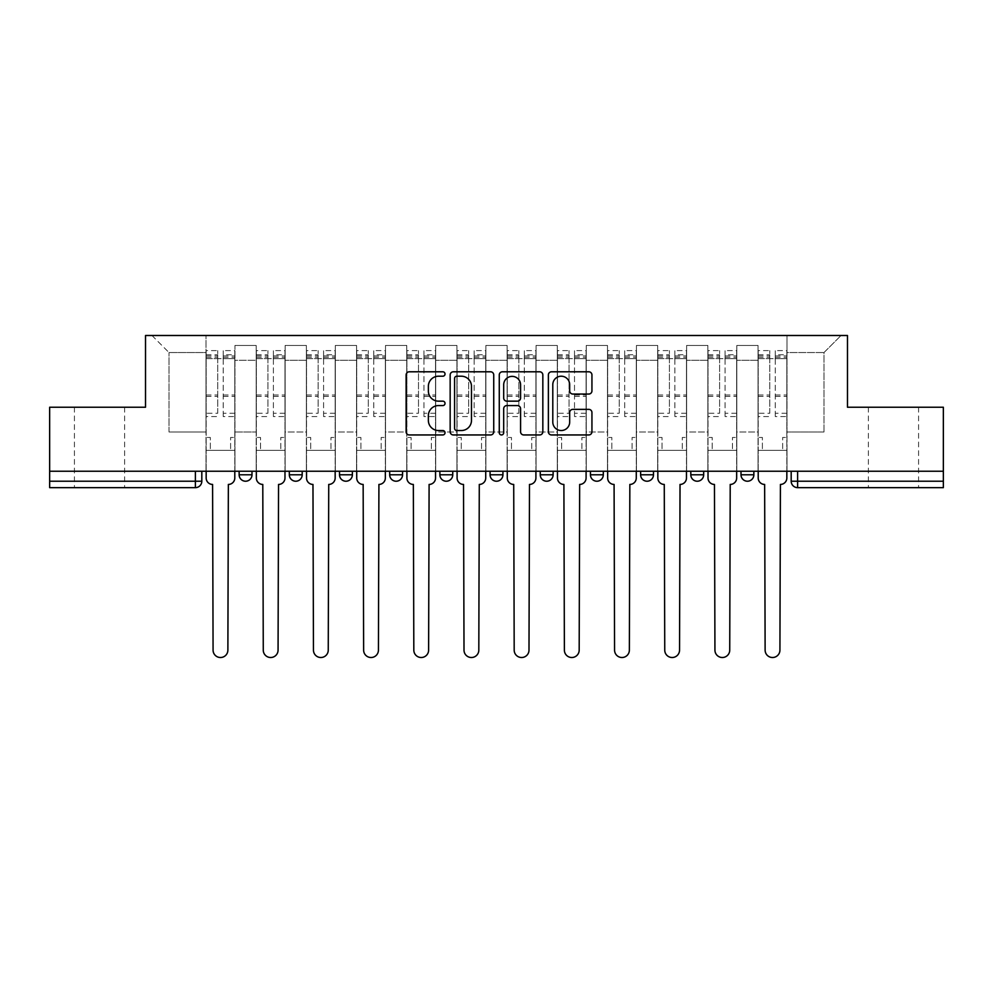 <?xml version="1.0" encoding="UTF-8"?>
<svg xmlns="http://www.w3.org/2000/svg" width="993" height="993" viewBox="0 0 993 993"><rect width="100%" height="100%" fill="white"/><g stroke="black" fill="none" stroke-linecap="round" stroke-linejoin="round"><path stroke-width="0.74" stroke-dasharray="4.96 3.72" d="M445.025 374.001A2.209 2.209 0 0 0 442.816 371.792L409.265 371.792A3.153 3.153 0 0 0 406.112 374.944L406.112 431.781A3.153 3.153 0 0 0 409.265 434.946L442.816 434.946A2.209 2.209 0 0 0 445.025 432.737A2.209 2.209 0 0 0 442.816 430.528L438.472 430.528A10.104 10.104 0 0 1 428.368 420.424L428.368 415.682A10.104 10.104 0 0 1 438.472 405.578L442.816 405.578A2.209 2.209 0 0 0 445.025 403.369A2.209 2.209 0 0 0 442.816 401.16L438.472 401.16A10.104 10.104 0 0 1 428.368 391.056L428.368 386.314A10.104 10.104 0 0 1 438.472 376.21L442.816 376.21A2.209 2.209 0 0 0 445.025 374.001M893.489 487.65L868.391 487.65L893.489 487.65M893.489 407.229L868.391 407.229L893.489 407.229M99.511 487.65L124.609 487.65L99.511 487.65M99.511 407.229L124.609 407.229L99.511 407.229M741.001 471.241L753.861 471.241L753.861 474.791A6.43 6.43 0 0 1 747.431 481.22A6.43 6.43 0 0 1 741.001 474.791L741.001 471.241L753.861 471.241M690.805 471.241L703.677 471.241L690.805 471.241L690.805 474.791A6.43 6.43 0 0 0 697.247 481.22A6.43 6.43 0 0 0 703.677 474.791L690.805 474.791M653.493 471.241L640.622 471.241L653.493 471.241L653.493 474.791A6.43 6.43 0 0 1 647.064 481.22A6.43 6.43 0 0 1 640.622 474.791L653.493 474.791M590.438 471.241L603.31 471.241L590.438 471.241L590.438 474.791A6.43 6.43 0 0 0 596.867 481.22A6.43 6.43 0 0 0 603.31 474.791L590.438 474.791M540.254 471.241L553.126 471.241L540.254 471.241M490.07 471.241L502.93 471.241L490.07 471.241M439.874 471.241L452.746 471.241L439.874 471.241L439.874 474.791L452.746 474.791M402.562 471.241L389.69 471.241L402.562 471.241L402.562 474.791A6.43 6.43 0 0 1 396.133 481.22M339.507 471.241L352.378 471.241L352.378 474.791A6.43 6.43 0 0 1 345.936 481.22A6.43 6.43 0 0 1 339.507 474.791L339.507 471.241L352.378 471.241M289.323 471.241L302.195 471.241L289.323 471.241M239.139 471.241L251.999 471.241L239.139 471.241L239.139 474.791L251.999 474.791M943.35 481.22L943.35 471.241L49.65 471.241L49.65 407.229L145.524 407.229L145.524 335.485L847.476 335.485L847.476 407.229L943.35 407.229L943.35 471.241L791.185 471.241L791.185 481.22A6.43 6.43 0 0 0 797.615 487.65L943.35 487.65L943.35 481.22L791.185 481.22M49.65 471.241L195.385 471.241L49.65 471.241L49.65 487.65L195.385 487.65L195.385 481.22L49.65 481.22M234.956 360.26L234.956 431.992L234.956 360.26L256.182 360.26L256.182 345.465L256.182 431.992L256.182 360.26L234.956 360.26M234.956 471.241L234.956 345.465L256.182 345.465L234.956 345.465L234.956 471.241L234.956 450.338L205.998 450.338L234.956 450.338L234.956 471.241L205.998 471.241L205.998 335.485L787.002 335.485L151.954 335.485L205.998 335.485L205.998 431.992L205.998 352.54L169.009 352.54L205.998 352.54L205.998 335.485L205.998 471.241L205.998 450.338L205.998 471.241L234.956 471.241M256.182 471.241L256.182 345.465L234.956 345.465L256.182 345.465L256.182 471.241L256.182 450.338L285.14 450.338L256.182 450.338L256.182 471.241L285.14 471.241L285.14 345.465L285.14 360.26L285.14 345.465L306.378 345.465L306.378 360.26L306.378 345.465L285.14 345.465L285.14 471.241L285.14 450.338L285.14 471.241L256.182 471.241M285.14 431.992L285.14 360.26L285.14 431.992L306.378 431.992L306.378 360.26L306.378 431.992L285.14 431.992M306.378 471.241L306.378 345.465L285.14 345.465L306.378 345.465L306.378 471.241L306.378 450.338L335.324 450.338L306.378 450.338L306.378 471.241L335.324 471.241L335.324 345.465L335.324 360.26L335.324 345.465L356.561 345.465L356.561 360.26L356.561 345.465L335.324 345.465L335.324 471.241L335.324 450.338L335.324 471.241L306.378 471.241M335.324 431.992L335.324 360.26L335.324 431.992L356.561 431.992L356.561 360.26L356.561 431.992L335.324 431.992M356.561 471.241L356.561 345.465L335.324 345.465L356.561 345.465L356.561 471.241L356.561 450.338L385.507 450.338L356.561 450.338L356.561 471.241L385.507 471.241L385.507 345.465L385.507 360.26L385.507 345.465L406.745 345.465L406.745 360.26L406.745 345.465L385.507 345.465L385.507 471.241L385.507 450.338L385.507 471.241L356.561 471.241M385.507 431.992L385.507 360.26L385.507 431.992L406.745 431.992L406.745 360.26L406.745 431.992L385.507 431.992M406.745 471.241L406.745 345.465L385.507 345.465L406.745 345.465L406.745 471.241L406.745 450.338L435.704 450.338L406.745 450.338L406.745 471.241L435.704 471.241L435.704 345.465L435.704 360.26L435.704 345.465L456.929 345.465L456.929 360.26L456.929 345.465L435.704 345.465L435.704 471.241L435.704 450.338L435.704 471.241L406.745 471.241M435.704 431.992L435.704 360.26L435.704 431.992L456.929 431.992L456.929 360.26L456.929 431.992L435.704 431.992M456.929 471.241L456.929 345.465L435.704 345.465L456.929 345.465L456.929 471.241L456.929 450.338L485.887 450.338L456.929 450.338L456.929 471.241L485.887 471.241L485.887 345.465L485.887 360.26L485.887 345.465L507.113 345.465L507.113 360.26L507.113 345.465L485.887 345.465L485.887 471.241L485.887 450.338L485.887 471.241L456.929 471.241M485.887 431.992L485.887 360.26L485.887 431.992L507.113 431.992L507.113 360.26L507.113 431.992L485.887 431.992M507.113 471.241L507.113 345.465L485.887 345.465L507.113 345.465L507.113 471.241L507.113 450.338L536.071 450.338L507.113 450.338L507.113 471.241L536.071 471.241L536.071 345.465L536.071 360.26L536.071 345.465L557.296 345.465L557.296 360.26L557.296 345.465L536.071 345.465L536.071 471.241L536.071 450.338L536.071 471.241L507.113 471.241M536.071 431.992L536.071 360.26L536.071 431.992L557.296 431.992L557.296 360.26L557.296 431.992L536.071 431.992M557.296 471.241L557.296 345.465L536.071 345.465L557.296 345.465L557.296 471.241L557.296 450.338L586.255 450.338L557.296 450.338L557.296 471.241L586.255 471.241L586.255 345.465L586.255 360.26L586.255 345.465L607.493 345.465L607.493 360.26L607.493 345.465L586.255 345.465L586.255 471.241L586.255 450.338L586.255 471.241L557.296 471.241M586.255 431.992L586.255 360.26L586.255 431.992L607.493 431.992L607.493 360.26L607.493 431.992L586.255 431.992M607.493 471.241L607.493 345.465L586.255 345.465L607.493 345.465L607.493 471.241L607.493 450.338L636.439 450.338L607.493 450.338L607.493 471.241L636.439 471.241L636.439 345.465L636.439 360.26L636.439 345.465L657.676 345.465L657.676 360.26L657.676 345.465L636.439 345.465L636.439 471.241L636.439 450.338L636.439 471.241L607.493 471.241M636.439 431.992L636.439 360.26L636.439 431.992L657.676 431.992L657.676 360.26L657.676 431.992L636.439 431.992M657.676 471.241L657.676 345.465L636.439 345.465L657.676 345.465L657.676 471.241L657.676 450.338L686.622 450.338L657.676 450.338L657.676 471.241L686.622 471.241L686.622 345.465L686.622 360.26L686.622 345.465L707.86 345.465L707.86 360.26L707.86 345.465L686.622 345.465L686.622 471.241L686.622 450.338L686.622 471.241L657.676 471.241M686.622 431.992L686.622 360.26L686.622 431.992L707.86 431.992L707.86 360.26L707.86 431.992L686.622 431.992M707.86 471.241L707.86 345.465L686.622 345.465L707.86 345.465L707.86 471.241L707.86 450.338L736.818 450.338L707.86 450.338L707.86 471.241L736.818 471.241L736.818 345.465L736.818 360.26L736.818 345.465L758.044 345.465L758.044 360.26L758.044 345.465L736.818 345.465L736.818 471.241L736.818 450.338L736.818 471.241L707.86 471.241M736.818 431.992L736.818 360.26L736.818 431.992L758.044 431.992L758.044 360.26L758.044 431.992L736.818 431.992M758.044 471.241L758.044 345.465L736.818 345.465L758.044 345.465L758.044 471.241L758.044 450.338L787.002 450.338L758.044 450.338L758.044 471.241L787.002 471.241L787.002 335.485L841.046 335.485L787.002 335.485L787.002 352.54L823.991 352.54L787.002 352.54L787.002 431.992L787.002 335.485L787.002 471.241L758.044 471.241L787.002 471.241L787.002 450.338L787.002 471.241L758.044 471.241M234.956 431.992L256.182 431.992L234.956 431.992M169.009 431.992L169.009 352.54L169.009 431.992L205.998 431.992L169.009 431.992M823.991 431.992L823.991 352.54L841.046 335.485L823.991 352.54L823.991 431.992L787.002 431.992L823.991 431.992M943.35 471.241L791.185 471.241M195.385 471.241L201.815 471.241L195.385 471.241L195.385 481.22L201.815 481.22M502.93 474.791L490.07 474.791A6.43 6.43 0 0 0 496.5 481.22M553.126 474.791L540.254 474.791A6.43 6.43 0 0 0 546.684 481.22M151.954 335.485L169.009 352.54L151.954 335.485M493.732 431.781L493.732 374.944A3.153 3.153 0 0 0 490.579 371.792L453.317 371.792A3.153 3.153 0 0 0 450.164 374.944L450.164 431.781A3.153 3.153 0 0 0 453.317 434.946L490.579 434.946A3.153 3.153 0 0 0 493.732 431.781M456.792 376.21A2.209 2.209 0 0 0 454.583 378.42L454.583 428.318A2.209 2.209 0 0 0 456.792 430.528L461.373 430.528A10.104 10.104 0 0 0 471.476 420.424L471.476 386.314A10.104 10.104 0 0 0 461.373 376.21L456.792 376.21M502.421 371.792L539.683 371.792A3.153 3.153 0 0 1 542.836 374.944L542.836 431.781A3.153 3.153 0 0 1 539.683 434.946L523.733 434.946A3.153 3.153 0 0 1 520.58 431.781L520.58 408.731A3.153 3.153 0 0 0 517.415 405.578L506.84 405.578A3.153 3.153 0 0 0 503.687 408.731L503.687 432.737A2.209 2.209 0 0 1 501.477 434.946A2.209 2.209 0 0 1 499.268 432.737L499.268 374.944A3.153 3.153 0 0 1 502.421 371.792M520.58 384.812A8.453 8.453 0 0 0 512.127 376.372A8.453 8.453 0 0 0 503.687 384.812L503.687 397.994A3.153 3.153 0 0 0 506.84 401.16L517.415 401.16A3.153 3.153 0 0 0 520.58 397.994L520.58 384.812M572.837 394.047L588.787 394.047A3.153 3.153 0 0 0 591.94 390.894L591.94 374.944A3.153 3.153 0 0 0 588.787 371.792L551.525 371.792A3.153 3.153 0 0 0 548.372 374.944L548.372 431.781A3.153 3.153 0 0 0 551.525 434.946L588.787 434.946A3.153 3.153 0 0 0 591.94 431.781L591.94 412.529A3.153 3.153 0 0 0 588.787 409.364L572.837 409.364A3.153 3.153 0 0 0 569.684 412.529L569.684 422.075A8.453 8.453 0 0 1 561.231 430.528A8.453 8.453 0 0 1 552.791 422.075L552.791 384.651A8.453 8.453 0 0 1 561.231 376.21A8.453 8.453 0 0 1 569.684 384.651L569.684 390.894A3.153 3.153 0 0 0 572.837 394.047M228.353 484.435L227.881 650.117A7.398 7.398 0 0 1 220.471 657.515A7.398 7.398 0 0 1 213.073 650.117L212.589 484.435A6.43 6.43 0 0 1 206.159 478.005L206.159 354.786L206.159 413.274L217.74 413.274L217.74 354.786L217.74 358.647L234.795 358.647L234.795 354.786L234.795 416.551L234.795 350.603L234.795 478.005A6.43 6.43 0 0 1 228.353 484.435M234.795 471.241L234.795 450.338L230.612 450.338L234.795 450.338L234.795 437.466L230.612 437.466L230.612 450.338L230.612 437.466L234.795 437.466L234.795 358.647L223.214 358.647L223.214 354.786L234.795 354.786M206.159 471.241L206.159 437.466L210.342 437.466L210.342 450.338L206.159 450.338L210.342 450.338L210.342 437.466L206.159 437.466L206.159 358.647L223.214 358.647L223.214 350.603L234.795 350.603M234.795 413.274L223.214 413.274L223.214 354.786M223.214 413.274L223.214 416.551L234.795 416.551M223.214 416.551L223.214 350.603M217.74 413.274L217.74 350.603L217.74 358.647L206.159 358.647L206.159 350.603L217.74 350.603M206.159 413.274L206.159 416.551L217.74 416.551M206.159 416.551L206.159 350.603M278.549 484.435L278.065 650.117A7.398 7.398 0 0 1 270.667 657.515A7.398 7.398 0 0 1 263.269 650.117L262.785 484.435A6.43 6.43 0 0 1 256.343 478.005L256.343 354.786L256.343 413.274L267.924 413.274L267.924 354.786L267.924 358.647L284.979 358.647L284.979 354.786L284.979 416.551L284.979 350.603L284.979 478.005A6.43 6.43 0 0 1 278.549 484.435M284.979 471.241L284.979 450.338L280.796 450.338L284.979 450.338L284.979 437.466L280.796 437.466L280.796 450.338L280.796 437.466L284.979 437.466L284.979 358.647L273.398 358.647L273.398 354.786L284.979 354.786M256.343 471.241L256.343 437.466L260.526 437.466L260.526 450.338L256.343 450.338L260.526 450.338L260.526 437.466L256.343 437.466L256.343 358.647L273.398 358.647L273.398 350.603L284.979 350.603M284.979 413.274L273.398 413.274L273.398 354.786M273.398 413.274L273.398 416.551L284.979 416.551M273.398 416.551L273.398 350.603M267.924 413.274L267.924 350.603L267.924 358.647L256.343 358.647L256.343 350.603L267.924 350.603M256.343 413.274L256.343 416.551L267.924 416.551M256.343 416.551L256.343 350.603M328.733 484.435L328.249 650.117A7.398 7.398 0 0 1 320.851 657.515A7.398 7.398 0 0 1 313.453 650.117L312.969 484.435A6.43 6.43 0 0 1 306.527 478.005L306.527 354.786L306.527 413.274L318.12 413.274L318.12 354.786L318.12 358.647L335.162 358.647L335.162 354.786L335.162 416.551L335.162 350.603L335.162 478.005A6.43 6.43 0 0 1 328.733 484.435M335.162 471.241L335.162 450.338L330.979 450.338L335.162 450.338L335.162 437.466L330.979 437.466L330.979 450.338L330.979 437.466L335.162 437.466L335.162 358.647L323.581 358.647L323.581 354.786L335.162 354.786M306.527 471.241L306.527 437.466L310.71 437.466L310.71 450.338L306.527 450.338L310.71 450.338L310.71 437.466L306.527 437.466L306.527 358.647L323.581 358.647L323.581 350.603L335.162 350.603M335.162 413.274L323.581 413.274L323.581 354.786M323.581 413.274L323.581 416.551L335.162 416.551M323.581 416.551L323.581 350.603M318.12 413.274L318.12 350.603L318.12 358.647L306.527 358.647L306.527 350.603L318.12 350.603M306.527 413.274L306.527 416.551L318.12 416.551M306.527 416.551L306.527 350.603M378.916 484.435L378.432 650.117A7.398 7.398 0 0 1 371.034 657.515A7.398 7.398 0 0 1 363.637 650.117L363.153 484.435A6.43 6.43 0 0 1 356.723 478.005L356.723 354.786L356.723 413.274L368.304 413.274L368.304 354.786L368.304 358.647L385.346 358.647L385.346 354.786L385.346 416.551L385.346 350.603L385.346 478.005A6.43 6.43 0 0 1 378.916 484.435M385.346 471.241L385.346 450.338L381.163 450.338L385.346 450.338L385.346 437.466L381.163 437.466L381.163 450.338L381.163 437.466L385.346 437.466L385.346 358.647L373.765 358.647L373.765 354.786L385.346 354.786M356.723 471.241L356.723 437.466L360.906 437.466L360.906 450.338L356.723 450.338L360.906 450.338L360.906 437.466L356.723 437.466L356.723 358.647L373.765 358.647L373.765 350.603L385.346 350.603M385.346 413.274L373.765 413.274L373.765 354.786M373.765 413.274L373.765 416.551L385.346 416.551M373.765 416.551L373.765 350.603M368.304 413.274L368.304 350.603L368.304 358.647L356.723 358.647L356.723 350.603L368.304 350.603M356.723 413.274L356.723 416.551L368.304 416.551M356.723 416.551L356.723 350.603M429.1 484.435L428.616 650.117A7.398 7.398 0 0 1 421.218 657.515A7.398 7.398 0 0 1 413.82 650.117L413.336 484.435A6.43 6.43 0 0 1 406.907 478.005L406.907 354.786L406.907 413.274L418.487 413.274L418.487 354.786L418.487 358.647L435.542 358.647L435.542 354.786L435.542 416.551L435.542 350.603L435.542 478.005A6.43 6.43 0 0 1 429.1 484.435M435.542 471.241L435.542 450.338L431.359 450.338L435.542 450.338L435.542 437.466L431.359 437.466L431.359 450.338L431.359 437.466L435.542 437.466L435.542 358.647L423.961 358.647L423.961 354.786L435.542 354.786M406.907 471.241L406.907 437.466L411.09 437.466L411.09 450.338L406.907 450.338L411.09 450.338L411.09 437.466L406.907 437.466L406.907 358.647L423.961 358.647L423.961 350.603L435.542 350.603M435.542 413.274L423.961 413.274L423.961 354.786M423.961 413.274L423.961 416.551L435.542 416.551M423.961 416.551L423.961 350.603M418.487 413.274L418.487 350.603L418.487 358.647L406.907 358.647L406.907 350.603L418.487 350.603M406.907 413.274L406.907 416.551L418.487 416.551M406.907 416.551L406.907 350.603M479.284 484.435L478.812 650.117A7.398 7.398 0 0 1 471.402 657.515A7.398 7.398 0 0 1 464.004 650.117L463.52 484.435A6.43 6.43 0 0 1 457.09 478.005L457.09 354.786L457.09 413.274L468.671 413.274L468.671 354.786L468.671 358.647L485.726 358.647L485.726 354.786L485.726 416.551L485.726 350.603L485.726 478.005A6.43 6.43 0 0 1 479.284 484.435M485.726 471.241L485.726 450.338L481.543 450.338L485.726 450.338L485.726 437.466L481.543 437.466L481.543 450.338L481.543 437.466L485.726 437.466L485.726 358.647L474.145 358.647L474.145 354.786L485.726 354.786M457.09 471.241L457.09 437.466L461.273 437.466L461.273 450.338L457.09 450.338L461.273 450.338L461.273 437.466L457.09 437.466L457.09 358.647L474.145 358.647L474.145 350.603L485.726 350.603M485.726 413.274L474.145 413.274L474.145 354.786M474.145 413.274L474.145 416.551L485.726 416.551M474.145 416.551L474.145 350.603M468.671 413.274L468.671 350.603L468.671 358.647L457.09 358.647L457.09 350.603L468.671 350.603M457.09 413.274L457.09 416.551L468.671 416.551M457.09 416.551L457.09 350.603M529.48 484.435L528.996 650.117A7.398 7.398 0 0 1 521.598 657.515A7.398 7.398 0 0 1 514.188 650.117L513.716 484.435A6.43 6.43 0 0 1 507.274 478.005L507.274 354.786L507.274 413.274L518.855 413.274L518.855 354.786L518.855 358.647L535.91 358.647L535.91 354.786L535.91 416.551L535.91 350.603L535.91 478.005A6.43 6.43 0 0 1 529.48 484.435M535.91 471.241L535.91 450.338L531.727 450.338L535.91 450.338L535.91 437.466L531.727 437.466L531.727 450.338L531.727 437.466L535.91 437.466L535.91 358.647L524.329 358.647L524.329 354.786L535.91 354.786M507.274 471.241L507.274 437.466L511.457 437.466L511.457 450.338L507.274 450.338L511.457 450.338L511.457 437.466L507.274 437.466L507.274 358.647L524.329 358.647L524.329 350.603L535.91 350.603M535.91 413.274L524.329 413.274L524.329 354.786M524.329 413.274L524.329 416.551L535.91 416.551M524.329 416.551L524.329 350.603M518.855 413.274L518.855 350.603L518.855 358.647L507.274 358.647L507.274 350.603L518.855 350.603M507.274 413.274L507.274 416.551L518.855 416.551M507.274 416.551L507.274 350.603M579.664 484.435L579.18 650.117A7.398 7.398 0 0 1 571.782 657.515A7.398 7.398 0 0 1 564.384 650.117L563.9 484.435A6.43 6.43 0 0 1 557.458 478.005L557.458 354.786L557.458 413.274L569.039 413.274L569.039 354.786L569.039 358.647L586.093 358.647L586.093 354.786L586.093 416.551L586.093 350.603L586.093 478.005A6.43 6.43 0 0 1 579.664 484.435M586.093 471.241L586.093 450.338L581.91 450.338L586.093 450.338L586.093 437.466L581.91 437.466L581.91 450.338L581.91 437.466L586.093 437.466L586.093 358.647L574.513 358.647L574.513 354.786L586.093 354.786M557.458 471.241L557.458 437.466L561.641 437.466L561.641 450.338L557.458 450.338L561.641 450.338L561.641 437.466L557.458 437.466L557.458 358.647L574.513 358.647L574.513 350.603L586.093 350.603M586.093 413.274L574.513 413.274L574.513 354.786M574.513 413.274L574.513 416.551L586.093 416.551M574.513 416.551L574.513 350.603M569.039 413.274L569.039 350.603L569.039 358.647L557.458 358.647L557.458 350.603L569.039 350.603M557.458 413.274L557.458 416.551L569.039 416.551M557.458 416.551L557.458 350.603M629.847 484.435L629.363 650.117A7.398 7.398 0 0 1 621.966 657.515A7.398 7.398 0 0 1 614.568 650.117L614.084 484.435A6.43 6.43 0 0 1 607.654 478.005L607.654 354.786L607.654 413.274L619.235 413.274L619.235 354.786L619.235 358.647L636.277 358.647L636.277 354.786L636.277 416.551L636.277 350.603L636.277 478.005A6.43 6.43 0 0 1 629.847 484.435M636.277 471.241L636.277 450.338L632.094 450.338L636.277 450.338L636.277 437.466L632.094 437.466L632.094 450.338L632.094 437.466L636.277 437.466L636.277 358.647L624.696 358.647L624.696 354.786L636.277 354.786M607.654 471.241L607.654 437.466L611.837 437.466L611.837 450.338L607.654 450.338L611.837 450.338L611.837 437.466L607.654 437.466L607.654 358.647L624.696 358.647L624.696 350.603L636.277 350.603M636.277 413.274L624.696 413.274L624.696 354.786M624.696 413.274L624.696 416.551L636.277 416.551M624.696 416.551L624.696 350.603M619.235 413.274L619.235 350.603L619.235 358.647L607.654 358.647L607.654 350.603L619.235 350.603M607.654 413.274L607.654 416.551L619.235 416.551M607.654 416.551L607.654 350.603M680.031 484.435L679.547 650.117A7.398 7.398 0 0 1 672.149 657.515A7.398 7.398 0 0 1 664.751 650.117L664.267 484.435A6.43 6.43 0 0 1 657.838 478.005L657.838 354.786L657.838 413.274L669.419 413.274L669.419 354.786L669.419 358.647L686.473 358.647L686.473 354.786L686.473 416.551L686.473 350.603L686.473 478.005A6.43 6.43 0 0 1 680.031 484.435M686.473 471.241L686.473 450.338L682.29 450.338L686.473 450.338L686.473 437.466L682.29 437.466L682.29 450.338L682.29 437.466L686.473 437.466L686.473 358.647L674.88 358.647L674.88 354.786L686.473 354.786M657.838 471.241L657.838 437.466L662.021 437.466L662.021 450.338L657.838 450.338L662.021 450.338L662.021 437.466L657.838 437.466L657.838 358.647L674.88 358.647L674.88 350.603L686.473 350.603M686.473 413.274L674.88 413.274L674.88 354.786M674.88 413.274L674.88 416.551L686.473 416.551M674.88 416.551L674.88 350.603M669.419 413.274L669.419 350.603L669.419 358.647L657.838 358.647L657.838 350.603L669.419 350.603M657.838 413.274L657.838 416.551L669.419 416.551M657.838 416.551L657.838 350.603M730.215 484.435L729.731 650.117A7.398 7.398 0 0 1 722.333 657.515A7.398 7.398 0 0 1 714.935 650.117L714.451 484.435A6.43 6.43 0 0 1 708.021 478.005L708.021 354.786L708.021 413.274L719.602 413.274L719.602 354.786L719.602 358.647L736.657 358.647L736.657 354.786L736.657 416.551L736.657 350.603L736.657 478.005A6.43 6.43 0 0 1 730.215 484.435M736.657 471.241L736.657 450.338L732.474 450.338L736.657 450.338L736.657 437.466L732.474 437.466L732.474 450.338L732.474 437.466L736.657 437.466L736.657 358.647L725.076 358.647L725.076 354.786L736.657 354.786M708.021 471.241L708.021 437.466L712.204 437.466L712.204 450.338L708.021 450.338L712.204 450.338L712.204 437.466L708.021 437.466L708.021 358.647L725.076 358.647L725.076 350.603L736.657 350.603M736.657 413.274L725.076 413.274L725.076 354.786M725.076 413.274L725.076 416.551L736.657 416.551M725.076 416.551L725.076 350.603M719.602 413.274L719.602 350.603L719.602 358.647L708.021 358.647L708.021 350.603L719.602 350.603M708.021 413.274L708.021 416.551L719.602 416.551M708.021 416.551L708.021 350.603M780.411 484.435L779.927 650.117A7.398 7.398 0 0 1 772.529 657.515A7.398 7.398 0 0 1 765.119 650.117L764.647 484.435A6.43 6.43 0 0 1 758.205 478.005L758.205 354.786L758.205 413.274L769.786 413.274L769.786 354.786L769.786 358.647L786.841 358.647L786.841 354.786L786.841 416.551L786.841 350.603L786.841 478.005A6.43 6.43 0 0 1 780.411 484.435M786.841 471.241L786.841 450.338L782.658 450.338L786.841 450.338L786.841 437.466L782.658 437.466L782.658 450.338L782.658 437.466L786.841 437.466L786.841 358.647L775.26 358.647L775.26 354.786L786.841 354.786M758.205 471.241L758.205 437.466L762.388 437.466L762.388 450.338L758.205 450.338L762.388 450.338L762.388 437.466L758.205 437.466L758.205 358.647L775.26 358.647L775.26 350.603L786.841 350.603M786.841 413.274L775.26 413.274L775.26 354.786M775.26 413.274L775.26 416.551L786.841 416.551M775.26 416.551L775.26 350.603M769.786 413.274L769.786 350.603L769.786 358.647L758.205 358.647L758.205 350.603L769.786 350.603M758.205 413.274L758.205 416.551L769.786 416.551M758.205 416.551L758.205 350.603M753.861 474.791L741.001 474.791M402.562 474.791L389.69 474.791M352.378 474.791L339.507 474.791M302.195 474.791L289.323 474.791M758.044 360.26L736.818 360.26L758.044 360.26M707.86 360.26L686.622 360.26L707.86 360.26M657.676 360.26L636.439 360.26L657.676 360.26M607.493 360.26L586.255 360.26L607.493 360.26M557.296 360.26L536.071 360.26L557.296 360.26M507.113 360.26L485.887 360.26L507.113 360.26M456.929 360.26L435.704 360.26L456.929 360.26M406.745 360.26L385.507 360.26L406.745 360.26M356.561 360.26L335.324 360.26L356.561 360.26M306.378 360.26L285.14 360.26L306.378 360.26M797.615 471.241L797.615 487.65M223.214 357.356L234.795 357.356M223.214 396.381L234.795 396.381M223.214 394.991L234.795 394.991M223.214 355.966L234.795 355.966M206.159 357.356L217.74 357.356M206.159 396.381L217.74 396.381M206.159 394.991L217.74 394.991M206.159 355.966L217.74 355.966M273.398 357.356L284.979 357.356M273.398 396.381L284.979 396.381M273.398 394.991L284.979 394.991M273.398 355.966L284.979 355.966M256.343 357.356L267.924 357.356M256.343 396.381L267.924 396.381M256.343 394.991L267.924 394.991M256.343 355.966L267.924 355.966M323.581 357.356L335.162 357.356M323.581 396.381L335.162 396.381M323.581 394.991L335.162 394.991M323.581 355.966L335.162 355.966M306.527 357.356L318.12 357.356M306.527 396.381L318.12 396.381M306.527 394.991L318.12 394.991M306.527 355.966L318.12 355.966M373.765 357.356L385.346 357.356M373.765 396.381L385.346 396.381M373.765 394.991L385.346 394.991M373.765 355.966L385.346 355.966M356.723 357.356L368.304 357.356M356.723 396.381L368.304 396.381M356.723 394.991L368.304 394.991M356.723 355.966L368.304 355.966M423.961 357.356L435.542 357.356M423.961 396.381L435.542 396.381M423.961 394.991L435.542 394.991M423.961 355.966L435.542 355.966M406.907 357.356L418.487 357.356M406.907 396.381L418.487 396.381M406.907 394.991L418.487 394.991M406.907 355.966L418.487 355.966M474.145 357.356L485.726 357.356M474.145 396.381L485.726 396.381M474.145 394.991L485.726 394.991M474.145 355.966L485.726 355.966M457.09 357.356L468.671 357.356M457.09 396.381L468.671 396.381M457.09 394.991L468.671 394.991M457.09 355.966L468.671 355.966M524.329 357.356L535.91 357.356M524.329 396.381L535.91 396.381M524.329 394.991L535.91 394.991M524.329 355.966L535.91 355.966M507.274 357.356L518.855 357.356M507.274 396.381L518.855 396.381M507.274 394.991L518.855 394.991M507.274 355.966L518.855 355.966M574.513 357.356L586.093 357.356M574.513 396.381L586.093 396.381M574.513 394.991L586.093 394.991M574.513 355.966L586.093 355.966M557.458 357.356L569.039 357.356M557.458 396.381L569.039 396.381M557.458 394.991L569.039 394.991M557.458 355.966L569.039 355.966M624.696 357.356L636.277 357.356M624.696 396.381L636.277 396.381M624.696 394.991L636.277 394.991M624.696 355.966L636.277 355.966M607.654 357.356L619.235 357.356M607.654 396.381L619.235 396.381M607.654 394.991L619.235 394.991M607.654 355.966L619.235 355.966M674.88 357.356L686.473 357.356M674.88 396.381L686.473 396.381M674.88 394.991L686.473 394.991M674.88 355.966L686.473 355.966M657.838 357.356L669.419 357.356M657.838 396.381L669.419 396.381M657.838 394.991L669.419 394.991M657.838 355.966L669.419 355.966M725.076 357.356L736.657 357.356M725.076 396.381L736.657 396.381M725.076 394.991L736.657 394.991M725.076 355.966L736.657 355.966M708.021 357.356L719.602 357.356M708.021 396.381L719.602 396.381M708.021 394.991L719.602 394.991M708.021 355.966L719.602 355.966M775.26 357.356L786.841 357.356M775.26 396.381L786.841 396.381M775.26 394.991L786.841 394.991M775.26 355.966L786.841 355.966M758.205 357.356L769.786 357.356M758.205 396.381L769.786 396.381M758.205 394.991L769.786 394.991M758.205 355.966L769.786 355.966M868.391 407.229L868.391 487.65M74.425 407.229L74.425 487.65M124.609 407.229L124.609 487.65M918.575 407.229L918.575 487.65M206.159 354.786L217.74 354.786M256.343 354.786L267.924 354.786M306.527 354.786L318.12 354.786M356.723 354.786L368.304 354.786M406.907 354.786L418.487 354.786M457.09 354.786L468.671 354.786M507.274 354.786L518.855 354.786M557.458 354.786L569.039 354.786M607.654 354.786L619.235 354.786M657.838 354.786L669.419 354.786M708.021 354.786L719.602 354.786M758.205 354.786L769.786 354.786"/><path stroke-width="1.49" d="M445.025 374.001A2.209 2.209 0 0 0 442.816 371.792L409.265 371.792A3.153 3.153 0 0 0 406.112 374.944L406.112 431.781A3.153 3.153 0 0 0 409.265 434.946L442.816 434.946A2.209 2.209 0 0 0 445.025 432.737A2.209 2.209 0 0 0 442.816 430.528L438.472 430.528A10.104 10.104 0 0 1 428.368 420.424L428.368 415.682A10.104 10.104 0 0 1 438.472 405.578L442.816 405.578A2.209 2.209 0 0 0 445.025 403.369A2.209 2.209 0 0 0 442.816 401.16L438.472 401.16A10.104 10.104 0 0 1 428.368 391.056L428.368 386.314A10.104 10.104 0 0 1 438.472 376.21L442.816 376.21A2.209 2.209 0 0 0 445.025 374.001M640.622 471.241L640.622 474.791L653.493 474.791A6.43 6.43 0 0 1 647.064 481.22A6.43 6.43 0 0 1 640.622 474.791L640.622 471.241M540.254 471.241L540.254 474.791L553.126 474.791A6.43 6.43 0 0 1 546.684 481.22A6.43 6.43 0 0 1 540.254 474.791L540.254 471.241M490.07 471.241L490.07 474.791L502.93 474.791A6.43 6.43 0 0 1 496.5 481.22A6.43 6.43 0 0 1 490.07 474.791L490.07 471.241M389.69 474.791L389.69 471.241L389.69 474.791A6.43 6.43 0 0 0 396.133 481.22A6.43 6.43 0 0 1 389.69 474.791L402.562 474.791A6.43 6.43 0 0 1 396.133 481.22M289.323 474.791L289.323 471.241L289.323 474.791A6.43 6.43 0 0 0 295.753 481.22A6.43 6.43 0 0 1 289.323 474.791L302.195 474.791A6.43 6.43 0 0 1 295.753 481.22A6.43 6.43 0 0 0 302.195 474.791L302.195 471.241L302.195 474.791M588.787 394.047A3.153 3.153 0 0 0 591.94 390.894L591.94 374.944A3.153 3.153 0 0 0 588.787 371.792L551.525 371.792A3.153 3.153 0 0 0 548.372 374.944L548.372 431.781A3.153 3.153 0 0 0 551.525 434.946L588.787 434.946A3.153 3.153 0 0 0 591.94 431.781L591.94 412.529A3.153 3.153 0 0 0 588.787 409.364L572.837 409.364A3.153 3.153 0 0 0 569.684 412.529L569.684 422.075A8.453 8.453 0 0 1 561.231 430.528A8.453 8.453 0 0 1 552.791 422.075L552.791 384.651A8.453 8.453 0 0 1 561.231 376.21A8.453 8.453 0 0 1 569.684 384.651L569.684 390.894A3.153 3.153 0 0 0 572.837 394.047L588.787 394.047M49.65 471.241L49.65 407.229L145.524 407.229L145.524 335.485L847.476 335.485L847.476 407.229L943.35 407.229L943.35 471.241L49.65 471.241L49.65 481.22L201.815 481.22L201.815 471.241L201.815 481.22A6.43 6.43 0 0 1 195.385 487.65L49.65 487.65L49.65 481.22M493.732 374.944A3.153 3.153 0 0 0 490.579 371.792L453.317 371.792A3.153 3.153 0 0 0 450.164 374.944L450.164 431.781A3.153 3.153 0 0 0 453.317 434.946L490.579 434.946A3.153 3.153 0 0 0 493.732 431.781L493.732 374.944M502.421 371.792L539.683 371.792A3.153 3.153 0 0 1 542.836 374.944L542.836 431.781A3.153 3.153 0 0 1 539.683 434.946L523.733 434.946A3.153 3.153 0 0 1 520.58 431.781L520.58 408.731A3.153 3.153 0 0 0 517.415 405.578L506.84 405.578A3.153 3.153 0 0 0 503.687 408.731L503.687 432.737A2.209 2.209 0 0 1 501.477 434.946A2.209 2.209 0 0 1 499.268 432.737L499.268 374.944A3.153 3.153 0 0 1 502.421 371.792M791.185 471.241L791.185 481.22L943.35 481.22L943.35 487.65L797.615 487.65A6.43 6.43 0 0 1 791.185 481.22M943.35 471.241L943.35 481.22M753.861 471.241L753.861 474.791A6.43 6.43 0 0 1 747.431 481.22A6.43 6.43 0 0 1 741.001 474.791L753.861 474.791M741.001 471.241L741.001 474.791M703.677 471.241L703.677 474.791A6.43 6.43 0 0 1 697.247 481.22A6.43 6.43 0 0 1 690.805 474.791L703.677 474.791L703.677 471.241M690.805 471.241L690.805 474.791M653.493 471.241L653.493 474.791M603.31 471.241L603.31 474.791A6.43 6.43 0 0 1 596.867 481.22A6.43 6.43 0 0 1 590.438 474.791L603.31 474.791L603.31 471.241M590.438 471.241L590.438 474.791M553.126 474.791L553.126 471.241L553.126 474.791A6.43 6.43 0 0 1 546.684 481.22M502.93 474.791L502.93 471.241L502.93 474.791A6.43 6.43 0 0 1 496.5 481.22M452.746 471.241L452.746 474.791A6.43 6.43 0 0 1 446.316 481.22A6.43 6.43 0 0 1 439.874 474.791A6.43 6.43 0 0 0 446.316 481.22A6.43 6.43 0 0 0 452.746 474.791L452.746 471.241M439.874 471.241L439.874 474.791L452.746 474.791M402.562 471.241L402.562 474.791M352.378 471.241L352.378 474.791A6.43 6.43 0 0 1 345.936 481.22A6.43 6.43 0 0 1 339.507 474.791L352.378 474.791M339.507 471.241L339.507 474.791M251.999 471.241L251.999 474.791A6.43 6.43 0 0 1 245.569 481.22A6.43 6.43 0 0 1 239.139 474.791A6.43 6.43 0 0 0 245.569 481.22A6.43 6.43 0 0 0 251.999 474.791L251.999 471.241M239.139 471.241L239.139 474.791L251.999 474.791M195.385 471.241L195.385 487.65A6.43 6.43 0 0 0 201.815 481.22M456.792 376.21A2.209 2.209 0 0 0 454.583 378.42L454.583 428.318A2.209 2.209 0 0 0 456.792 430.528L461.373 430.528A10.104 10.104 0 0 0 471.476 420.424L471.476 386.314A10.104 10.104 0 0 0 461.373 376.21L456.792 376.21M520.58 384.812A8.453 8.453 0 0 0 512.127 376.372A8.453 8.453 0 0 0 503.687 384.812L503.687 397.994A3.153 3.153 0 0 0 506.84 401.16L517.415 401.16A3.153 3.153 0 0 0 520.58 397.994L520.58 384.812M206.159 471.241L206.159 478.005A6.43 6.43 0 0 0 212.589 484.435L213.073 650.117A7.398 7.398 0 0 0 220.471 657.515A7.398 7.398 0 0 0 227.881 650.117L228.353 484.435A6.43 6.43 0 0 0 234.795 478.005L234.795 471.241M256.343 471.241L256.343 478.005A6.43 6.43 0 0 0 262.785 484.435L263.269 650.117A7.398 7.398 0 0 0 270.667 657.515A7.398 7.398 0 0 0 278.065 650.117L278.549 484.435A6.43 6.43 0 0 0 284.979 478.005L284.979 471.241M306.527 471.241L306.527 478.005A6.43 6.43 0 0 0 312.969 484.435L313.453 650.117A7.398 7.398 0 0 0 320.851 657.515A7.398 7.398 0 0 0 328.249 650.117L328.733 484.435A6.43 6.43 0 0 0 335.162 478.005L335.162 471.241M356.723 471.241L356.723 478.005A6.43 6.43 0 0 0 363.153 484.435L363.637 650.117A7.398 7.398 0 0 0 371.034 657.515A7.398 7.398 0 0 0 378.432 650.117L378.916 484.435A6.43 6.43 0 0 0 385.346 478.005L385.346 471.241M406.907 471.241L406.907 478.005A6.43 6.43 0 0 0 413.336 484.435L413.82 650.117A7.398 7.398 0 0 0 421.218 657.515A7.398 7.398 0 0 0 428.616 650.117L429.1 484.435A6.43 6.43 0 0 0 435.542 478.005L435.542 471.241M457.09 471.241L457.09 478.005A6.43 6.43 0 0 0 463.52 484.435L464.004 650.117A7.398 7.398 0 0 0 471.402 657.515A7.398 7.398 0 0 0 478.812 650.117L479.284 484.435A6.43 6.43 0 0 0 485.726 478.005L485.726 471.241M507.274 471.241L507.274 478.005A6.43 6.43 0 0 0 513.716 484.435L514.188 650.117A7.398 7.398 0 0 0 521.598 657.515A7.398 7.398 0 0 0 528.996 650.117L529.48 484.435A6.43 6.43 0 0 0 535.91 478.005L535.91 471.241M557.458 471.241L557.458 478.005A6.43 6.43 0 0 0 563.9 484.435L564.384 650.117A7.398 7.398 0 0 0 571.782 657.515A7.398 7.398 0 0 0 579.18 650.117L579.664 484.435A6.43 6.43 0 0 0 586.093 478.005L586.093 471.241M607.654 471.241L607.654 478.005A6.43 6.43 0 0 0 614.084 484.435L614.568 650.117A7.398 7.398 0 0 0 621.966 657.515A7.398 7.398 0 0 0 629.363 650.117L629.847 484.435A6.43 6.43 0 0 0 636.277 478.005L636.277 471.241M657.838 471.241L657.838 478.005A6.43 6.43 0 0 0 664.267 484.435L664.751 650.117A7.398 7.398 0 0 0 672.149 657.515A7.398 7.398 0 0 0 679.547 650.117L680.031 484.435A6.43 6.43 0 0 0 686.473 478.005L686.473 471.241M708.021 471.241L708.021 478.005A6.43 6.43 0 0 0 714.451 484.435L714.935 650.117A7.398 7.398 0 0 0 722.333 657.515A7.398 7.398 0 0 0 729.731 650.117L730.215 484.435A6.43 6.43 0 0 0 736.657 478.005L736.657 471.241M758.205 471.241L758.205 478.005A6.43 6.43 0 0 0 764.647 484.435L765.119 650.117A7.398 7.398 0 0 0 772.529 657.515A7.398 7.398 0 0 0 779.927 650.117L780.411 484.435A6.43 6.43 0 0 0 786.841 478.005L786.841 471.241M797.615 471.241L797.615 487.65"/></g></svg>
